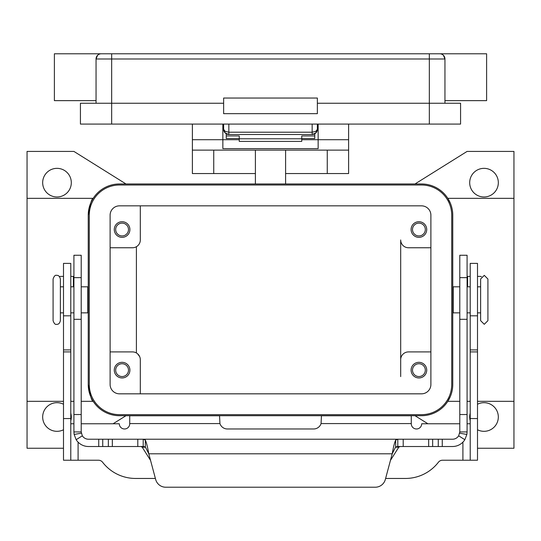 <?xml version="1.0" encoding="UTF-8"?>
<svg xmlns="http://www.w3.org/2000/svg" width="541" height="541" viewBox="0 0 541 541"><rect width="100%" height="100%" fill="white"/><g stroke="black" fill="none" stroke-linecap="round" stroke-linejoin="round"><path stroke-width="0.81" d="M397.804 446.514L397.804 439.224L452.499 439.224A7.29 7.29 0 0 0 458.673 435.816L459.789 431.934L459.789 255.257L467.086 255.257L467.086 431.934L466.863 434.45L464.841 439.705A14.58 14.58 0 0 1 452.499 446.514L397.757 446.514L395.66 446.94L392.211 453.804C393.361 447.211 394.511 442.633 395.66 440.083L397.804 439.224L143.196 439.224L145.34 440.083C146.489 442.619 147.639 447.197 148.789 453.804L145.34 446.94L143.196 446.514L143.196 439.224L88.501 439.224A7.29 7.29 0 0 1 82.327 435.816L76.159 439.705L74.137 434.45L73.914 431.934L81.211 431.934L81.211 255.257L73.914 255.257L73.914 431.934M76.159 439.705A14.58 14.58 0 0 0 88.501 446.514L143.196 446.514M140.971 446.514L142.202 447.197L150.547 460.364M73.914 276.404L70.79 276.404M81.211 431.934L82.327 435.816M165.735 487.218A10.414 10.414 0 0 1 155.673 479.502L148.789 453.804L392.211 453.804L385.327 479.502A10.414 10.414 0 0 1 375.265 487.218L165.735 487.218M59.537 276.674A2.604 2.604 0 0 1 60.7 276.404L63.5 276.404M390.453 460.364L398.798 447.197L400.029 446.514M143.243 439.224L397.757 439.224M375.265 487.218A10.414 10.414 0 0 0 385.327 479.502M459.789 431.934L467.086 431.934M470.21 276.404L467.086 276.404M480.3 276.404A2.604 2.604 0 0 1 481.463 276.674A2.604 2.604 0 0 0 480.3 276.404L477.5 276.404M312.157 124.085L312.157 134.499L315.843 132.971L317.364 129.292L315.843 131.355L312.157 132.214L228.843 132.214L225.157 131.355L223.636 129.292L225.157 132.971L228.843 134.499L228.843 124.085M318.149 129.292L317.364 129.292A5.207 5.207 0 0 1 317.269 130.293A5.207 5.207 0 0 0 317.364 129.292L317.364 124.085M223.636 124.085L223.636 129.292A5.207 5.207 0 0 0 223.731 130.293A5.207 5.207 0 0 1 223.636 129.292L222.851 129.292M429.331 53.782L101.255 53.782A5.207 5.207 0 0 0 97.576 55.31L96.048 58.989L429.331 58.989L429.331 53.782L439.745 53.782L429.331 53.782M444.952 100.646L486.609 100.646L486.609 53.782L439.745 53.782A5.207 5.207 0 0 1 443.424 55.31L444.952 58.989L443.424 55.31A5.207 5.207 0 0 0 439.745 53.782A5.207 5.207 0 0 1 443.167 55.067A5.207 5.207 0 0 0 439.745 53.782M96.048 100.646L54.391 100.646L54.391 53.782L101.255 53.782A5.207 5.207 0 0 0 96.048 58.989L96.048 103.25M444.952 103.25L444.952 58.989A5.207 5.207 0 0 0 443.424 55.31A5.207 5.207 0 0 1 444.952 58.989A5.207 5.207 0 0 0 443.424 55.31A5.207 5.207 0 0 1 444.952 58.989L429.331 58.989L429.331 103.25L317.364 103.25M223.636 113.671L223.636 98.043L317.364 98.043L317.364 113.671L223.636 113.671M223.636 103.25L80.426 103.25L80.426 124.085L460.574 124.085L460.574 103.25L429.331 103.25L429.331 124.085M223.636 129.292L223.731 130.307A5.207 5.207 0 0 0 228.843 134.499L312.157 134.499A5.207 5.207 0 0 0 317.269 130.307L317.364 129.292M53.086 279.007L53.086 320.664C54.086 323.599 55.297 324.816 56.731 324.309C58.509 324.499 59.72 323.288 60.376 320.664L60.376 279.007C59.72 276.383 58.509 275.173 56.731 275.362C55.297 274.855 54.086 276.072 53.086 279.007M487.914 279.007L484.269 275.362L480.624 279.007L480.624 320.664L484.269 324.309L487.914 320.664L487.914 279.007L487.914 320.664M192.386 124.085L192.386 173.553L255.399 173.553M285.601 173.553L348.614 173.553L348.614 124.085M140.315 359.724L140.315 393.828L140.315 359.724A7.811 7.811 0 0 0 132.504 351.914L110.107 351.914M139.7 356.681L137.603 353.807M426.727 370.139A7.811 7.811 0 0 1 418.917 377.949A7.811 7.811 0 0 1 411.099 370.139A7.811 7.811 0 0 1 418.917 362.328A7.811 7.811 0 0 1 426.727 370.139M412.506 370.139A6.404 6.404 0 0 0 418.917 376.543A6.404 6.404 0 0 0 425.321 370.139A6.404 6.404 0 0 0 418.917 363.735A6.404 6.404 0 0 0 412.506 370.139M129.901 229.533A7.811 7.811 0 0 1 122.083 237.343A7.811 7.811 0 0 1 114.273 229.533A7.811 7.811 0 0 1 122.083 221.722A7.811 7.811 0 0 1 129.901 229.533M115.679 229.533A6.404 6.404 0 0 0 122.083 235.937A6.404 6.404 0 0 0 128.494 229.533A6.404 6.404 0 0 0 122.083 223.129A6.404 6.404 0 0 0 115.679 229.533M129.901 370.139A7.811 7.811 0 0 1 122.083 377.949A7.811 7.811 0 0 1 114.273 370.139A7.811 7.811 0 0 1 122.083 362.328A7.811 7.811 0 0 1 129.901 370.139M115.679 370.139A6.404 6.404 0 0 0 122.083 376.543A6.404 6.404 0 0 0 128.494 370.139A6.404 6.404 0 0 0 122.083 363.735A6.404 6.404 0 0 0 115.679 370.139M426.727 229.533A7.811 7.811 0 0 1 418.917 237.343A7.811 7.811 0 0 1 411.099 229.533A7.811 7.811 0 0 1 418.917 221.722A7.811 7.811 0 0 1 426.727 229.533M412.506 229.533A6.404 6.404 0 0 0 418.917 235.937A6.404 6.404 0 0 0 425.321 229.533A6.404 6.404 0 0 0 418.917 223.129A6.404 6.404 0 0 0 412.506 229.533M81.211 286.818L87.77 286.818L87.77 312.854L81.211 312.854M477.5 286.818L480.624 286.818L480.624 312.854L477.5 312.854M459.789 286.818L453.23 286.818L453.23 312.854L459.789 312.854M498.329 182.669A14.323 14.323 0 0 1 484.006 196.985A14.323 14.323 0 0 1 469.689 182.669A14.323 14.323 0 0 1 484.006 168.346A14.323 14.323 0 0 1 498.329 182.669M477.5 404.249A14.323 14.323 0 0 1 498.329 417.003A14.323 14.323 0 0 1 477.5 429.757M470.21 420.83A14.323 14.323 0 0 1 470.21 413.175M70.79 413.175A14.323 14.323 0 0 1 70.79 420.83M63.5 429.757A14.323 14.323 0 0 1 42.671 417.003A14.323 14.323 0 0 1 63.5 404.249M71.311 182.669A14.323 14.323 0 0 1 56.994 196.985A14.323 14.323 0 0 1 42.671 182.669A14.323 14.323 0 0 1 56.994 168.346A14.323 14.323 0 0 1 71.311 182.669M301.743 138.537L314.761 138.537L314.761 133.803M226.239 133.803L226.239 135.947L239.257 135.947L239.257 141.39L301.743 141.39L301.743 135.947L314.761 135.947M226.239 135.947L226.239 138.537L239.257 138.537M81.211 423.772L119.311 423.772A5.207 5.207 0 0 0 124.518 428.979A5.207 5.207 0 0 0 129.725 423.772L129.725 415.765L219.551 415.765L219.937 423.576A7.811 7.811 0 0 0 227.362 428.979L313.638 428.979A7.811 7.811 0 0 0 321.063 423.576L321.449 415.765L411.275 415.765L411.275 423.576L321.063 423.576M73.914 423.772L70.79 423.772M155.395 478.454L135.575 478.454A41.657 41.657 0 0 1 102.601 462.251A5.207 5.207 0 0 0 98.482 460.229L70.79 460.229L70.79 263.386L63.5 263.386L63.5 315.809L70.79 315.809M63.5 315.809L63.5 460.229L70.79 460.229M470.21 460.229L470.21 263.386L477.5 263.386L477.5 460.229L442.518 460.229A5.207 5.207 0 0 0 438.399 462.251A41.657 41.657 0 0 1 405.425 478.454L385.605 478.454M459.789 423.772L421.689 423.772A5.207 5.207 0 0 1 416.482 428.979A5.207 5.207 0 0 1 411.275 423.772L411.275 423.576M470.21 423.772L467.086 423.772M63.5 448.252L27.05 448.252L27.05 401.327L63.5 401.327M125.992 183.967L73.914 151.419L27.05 151.419L27.05 401.327M125.992 415.704L113.076 423.772M421.52 415.704L119.48 415.704A31.243 31.243 0 0 1 88.237 384.455L88.237 215.217A31.243 31.243 0 0 1 119.48 183.967L421.52 183.967A31.243 31.243 0 0 1 452.763 215.217L452.763 384.455A31.243 31.243 0 0 1 421.52 415.704M427.924 423.772L415.008 415.704M415.008 183.967L467.086 151.419L513.95 151.419L513.95 448.252L477.5 448.252M88.237 384.455C90.056 395.485 91.706 401.104 93.187 401.327L81.211 401.327M27.05 198.344L93.187 198.344C91.706 198.567 90.056 204.187 88.237 215.217M430.893 351.914L408.496 351.914A7.811 7.811 0 0 0 400.685 359.724L400.685 376.597M400.685 359.724L400.685 239.947A7.811 7.811 0 0 0 408.496 247.758L430.893 247.758M140.315 205.844L140.315 239.947L140.315 205.844M119.48 185.008A30.201 30.201 0 0 0 89.279 215.217L89.279 384.455A30.201 30.201 0 0 0 119.48 414.663L421.52 414.663A30.201 30.201 0 0 0 451.721 384.455L451.721 215.217A30.201 30.201 0 0 0 421.52 185.008L119.48 185.008M110.107 384.455L110.107 215.217A9.373 9.373 0 0 1 119.48 205.844L421.52 205.844A9.373 9.373 0 0 1 430.893 215.217L430.893 384.455A9.373 9.373 0 0 1 421.52 393.828L119.48 393.828A9.373 9.373 0 0 1 110.107 384.455M110.107 247.758L132.504 247.758A7.811 7.811 0 0 0 140.315 239.947L140.315 223.075M136.406 246.716L136.406 352.955M450.342 203.159L447.813 198.344L513.95 198.344M459.789 401.327L447.813 401.327L450.342 396.512M513.95 401.327L477.5 401.327M470.21 401.327L467.086 401.327M70.79 401.327L73.914 401.327M192.386 139.706L222.851 139.706L222.851 124.085M318.149 124.085L318.149 148.633L222.851 148.633L222.851 139.706L239.257 139.706M192.386 150.121L348.614 150.121M301.743 139.706L348.614 139.706M255.399 150.121L255.399 183.967M285.601 183.967L285.601 150.121M239.257 138.8L301.743 138.8M467.086 277.648L459.789 277.648M73.393 286.818L73.393 276.404M145.34 446.94L145.34 440.083M137.793 446.514L137.793 439.224M81.319 433.192L74.137 434.45M98.739 446.514L98.739 439.224M102.729 446.514L102.729 439.224M108.349 446.514L108.349 439.224M112.339 446.514L112.339 439.224M73.914 277.648L81.211 277.648M73.914 414.534L81.211 414.534M73.914 319.312L81.211 319.312M398.798 447.197L395.403 447.197M145.597 447.197L142.202 447.197M395.66 446.94L395.66 440.083M459.681 433.192L466.863 434.45M458.673 435.816L464.841 439.705M467.086 414.534L459.789 414.534M467.607 276.404L467.607 286.818M467.086 319.312L459.789 319.312M442.261 446.514L442.261 439.224M438.271 446.514L438.271 439.224M432.651 446.514L432.651 439.224M428.661 446.514L428.661 439.224M403.207 446.514L403.207 439.224M312.157 134.499A5.207 5.207 0 0 0 317.269 130.307M223.731 130.307A5.207 5.207 0 0 0 228.843 134.499M111.669 53.782L111.669 124.085M63.5 349.919L70.79 349.919M63.5 351.914L70.79 351.914M63.5 418.565L70.79 418.565M78.087 442.139L78.087 460.229M219.937 423.576L129.725 423.576M462.913 460.229L462.913 442.139M477.5 315.809L470.21 315.809M477.5 349.919L470.21 349.919M477.5 351.914L470.21 351.914M477.5 418.565L470.21 418.565M213.736 150.121L213.736 173.553M327.264 173.553L327.264 150.121M226.084 133.708L224.495 132.16M314.916 133.708L316.505 132.16M88.237 307.646L87.77 307.646M63.5 312.854L60.376 312.854M73.914 312.854L70.79 312.854M452.763 292.025L453.23 292.025M467.086 286.818L470.21 286.818M467.086 312.854L470.21 312.854M452.763 307.646L453.23 307.646M70.79 286.818L73.914 286.818M60.376 286.818L63.5 286.818M87.77 292.025L88.237 292.025"/></g></svg>
